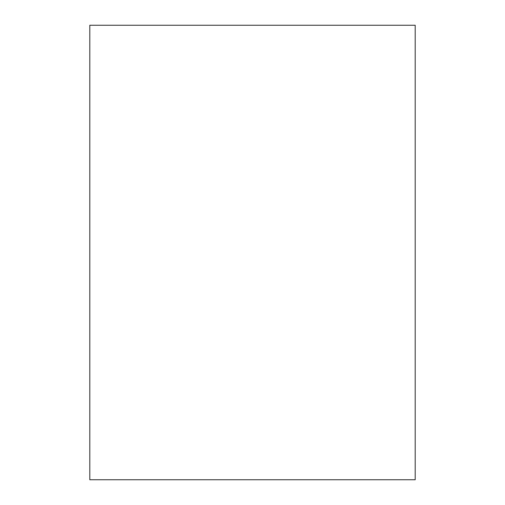 <?xml version="1.0" encoding="UTF-8"?>
<svg xmlns="http://www.w3.org/2000/svg" width="505" height="505" viewBox="0 0 505 505"><rect width="100%" height="100%" fill="white"/><g stroke="black" fill="none" stroke-linecap="round" stroke-linejoin="round"><path stroke-width="0.76" d="M415.198 479.75L89.802 479.75L89.802 25.25L415.198 25.25L415.198 479.75"/></g></svg>
